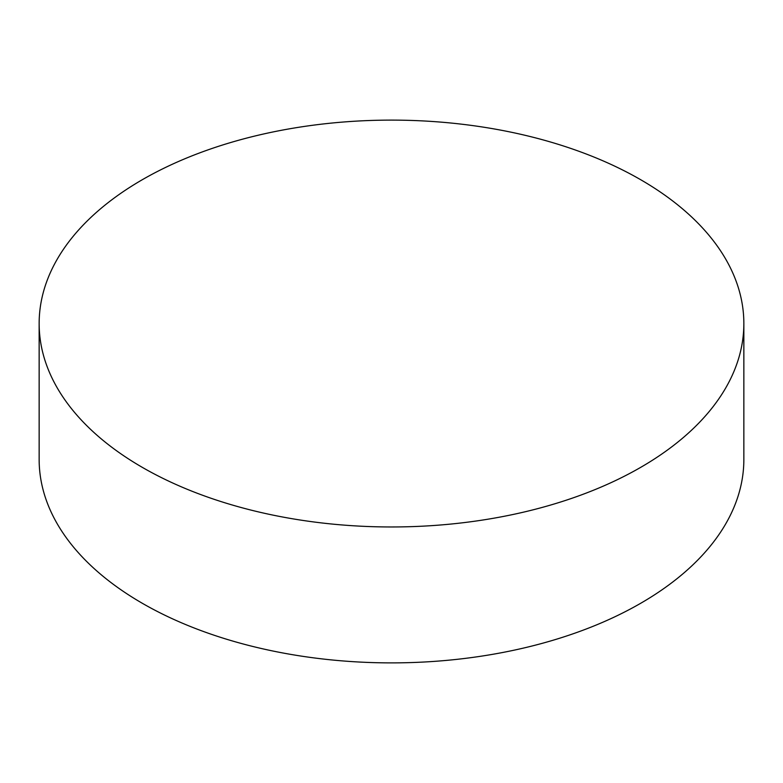<?xml version="1.0" encoding="UTF-8"?>
<svg xmlns="http://www.w3.org/2000/svg" width="783" height="783" viewBox="0 0 783 783"><rect width="100%" height="100%" fill="white"/><g stroke="black" fill="none" stroke-linecap="round" stroke-linejoin="round"><path stroke-width="1.17" d="M640.651 179.698A352.35 203.423 180 0 1 743.85 323.545A352.35 203.423 180 0 1 526.342 511.485A352.35 203.423 180 0 1 142.349 467.382A352.35 203.423 180 0 1 39.15 323.545A352.35 203.423 180 0 1 256.658 135.596A352.35 203.423 180 0 1 640.651 179.698M39.15 323.545L39.15 459.455A352.35 203.423 0 0 0 142.349 603.302A352.35 203.423 0 0 0 526.342 647.404A352.35 203.423 0 0 0 743.85 459.455L743.85 323.545"/></g></svg>
